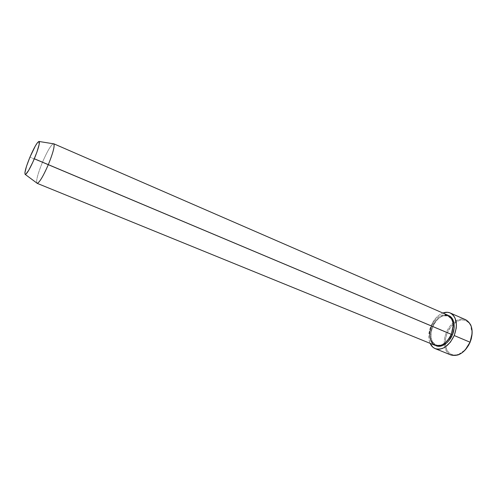 <?xml version="1.0" encoding="UTF-8"?>
<svg xmlns="http://www.w3.org/2000/svg" width="497" height="497" viewBox="0 0 497 497"><rect width="100%" height="100%" fill="white"/><g stroke="black" fill="none" stroke-linecap="round" stroke-linejoin="round"><path stroke-width="0.37" stroke-dasharray="2.48 1.86" d="M458.296 354.572L457.749 355.044C450.276 356.716 445.815 353.268 444.368 344.707C443.976 340.706 444.635 336.618 446.343 332.443L447.306 332.841C445.753 336.637 445.101 340.37 445.355 344.048C446.573 352.677 450.885 356.181 458.296 354.572L465.242 349.894M432.558 326.616L432.663 326.666C434.136 322.218 440.957 313.29 448.393 315.458L444.361 315.253L439.851 317.279L435.757 321.286L432.558 326.616C433.943 322.249 440.957 313.358 448.089 316.111C440.957 313.358 433.943 322.249 432.558 326.616L431.582 326.212L432.558 326.616C430.445 330.667 429.054 341.768 435.956 344.924C429.054 341.768 430.445 330.667 432.558 326.616M453.115 325.715C453.134 321.267 451.456 318.068 448.089 316.111C451.456 318.068 453.134 321.267 453.115 325.715M446.337 341.806C443.162 344.924 439.702 345.968 435.956 344.924L432.719 342.129C430.452 338.196 430.477 333.058 432.788 326.722C435.925 320.329 439.609 316.67 443.84 315.744L448.089 316.111L451.301 319.012C453.469 322.783 453.407 327.865 451.127 334.257L451.121 334.257C448.176 340.433 444.535 344.079 440.212 345.204L435.956 344.924C442.926 347.509 449.922 338.83 451.357 334.357L451.27 334.313C453.593 329.772 454.705 318.242 447.542 315.067C440.081 312.793 433.135 321.609 431.582 326.212C428.339 335.574 429.526 341.967 435.142 345.396M42.419 162.395C38.058 173.099 36.163 179.951 36.728 182.952C36.163 179.951 38.058 173.099 42.419 162.395L431.582 326.212L42.419 162.395C47.053 151.691 50.657 145.478 53.235 143.757C50.657 145.478 47.053 151.691 42.419 162.395L29.944 157.127L42.419 162.395M465.726 319.764C461.943 318.279 457.967 319.117 453.811 322.28C450.63 324.833 448.139 328.225 446.343 332.443L430.942 325.957L429.737 329.455L428.768 336.469L429.041 339.737L430.098 343.34C428.097 338.252 428.377 332.456 430.942 325.957L446.343 332.443C444.635 336.618 443.976 340.706 444.368 344.707C445.014 349.888 447.188 353.317 450.897 354.982M465.235 349.9L461.583 352.982L456.283 355.038L453.742 355.057L451.4 354.392L449.35 353.081L447.667 351.186L446.399 348.788L445.604 345.974L445.486 339.544L446.169 336.165L447.306 332.841L450.791 326.827L453.009 324.355L458.017 320.938L460.613 320.13L463.154 319.975L465.534 320.49L467.658 321.671L469.448 323.466L470.821 325.821L471.728 328.641L472.107 333.574L470.603 325.342C466.577 318.919 461.054 318.285 454.028 323.441C451.177 325.87 448.934 329.008 447.306 332.841L446.343 332.443C448.139 328.225 450.63 324.833 453.811 322.28C460.949 317.328 466.528 318.111 470.56 324.622L470.603 325.342M430.942 325.957C433.794 319.49 437.764 315.179 442.858 313.023L439.404 314.887L436.888 316.999L434.583 319.614L430.942 325.957M435.701 345.595L432.806 342.961L431.061 338.358L431.017 332.642L432.663 326.666C430.557 330.834 429.004 341.818 435.701 345.595M447.859 315.197C441.423 313.576 435.999 317.248 431.582 326.212"/><path stroke-width="0.75" d="M465.242 349.894L470.056 342.209C467.099 348.826 462.999 353.106 457.749 355.044M448.393 315.458C455.904 318.248 454.743 330.343 452.376 334.779L451.357 334.357L453.115 325.715L451.357 334.357L452.376 334.779L449.139 340.346L447.095 342.601L442.566 345.62L438.056 346.31L435.701 345.595C443.001 349.043 450.897 339.606 452.376 334.779L454.047 328.573L453.904 322.727L451.99 318.148L450.456 316.57L448.393 315.458M48.321 164.637L34.324 158.767C30.162 168.334 27.167 173.583 25.335 174.503C24.167 173.397 25.707 167.607 29.944 157.127L26.509 166.284L24.893 172.77L25.142 174.459L25.676 174.372L28.677 170.384L32.895 162.041L36.865 152.25L39.164 144.478L39.039 141.397L37.629 142.465L35.405 145.838L29.944 157.127C34.51 146.671 37.598 141.471 39.226 141.508C39.847 143.434 38.213 149.181 34.324 158.767L48.321 164.637C43.04 176.677 39.282 182.896 37.051 183.294L37.238 183.331C39.605 182.362 43.301 176.131 48.321 164.637L451.27 334.313L48.321 164.637C52.974 153.113 54.819 146.186 53.862 143.857L53.701 143.745C54.974 145.584 53.179 152.548 48.321 164.637M37.051 183.294L435.142 345.396C441.429 346.949 446.809 343.259 451.27 334.313C454.463 324.939 453.326 318.565 447.859 315.197L53.701 143.745M435.192 348.627L450.897 354.982C458.439 356.883 464.825 352.621 470.056 342.209L454.239 335.55C448.965 346.105 442.616 350.466 435.192 348.627C432.943 347.683 431.241 345.924 430.098 343.34L432.8 347.148L434.881 348.496L437.279 349.174L439.882 349.13L442.61 348.372L445.349 346.918L450.406 342.147L454.239 335.55L470.056 342.209C473.753 331.263 472.305 323.777 465.726 319.764L450.201 312.973C456.656 316.949 458.004 324.473 454.239 335.55L456.221 328.188L456.408 324.597L455.146 318.31L453.761 315.862L451.941 313.998L449.773 312.793L447.337 312.284L442.858 313.023C445.505 312.041 447.952 312.023 450.201 312.973M470.56 324.622C472.815 329.666 472.647 335.531 470.056 342.209L472.107 333.58L471.299 338.768L470.119 342.24L468.478 345.521L465.235 349.9M431.582 326.212C429.402 330.555 428.035 341.669 434.931 345.303C442.255 348.093 449.686 339.159 451.27 334.313L451.357 334.357C450.475 336.755 448.803 339.24 446.337 341.806M37.238 183.331L25.335 174.503M53.862 143.857L39.226 141.508"/></g></svg>
